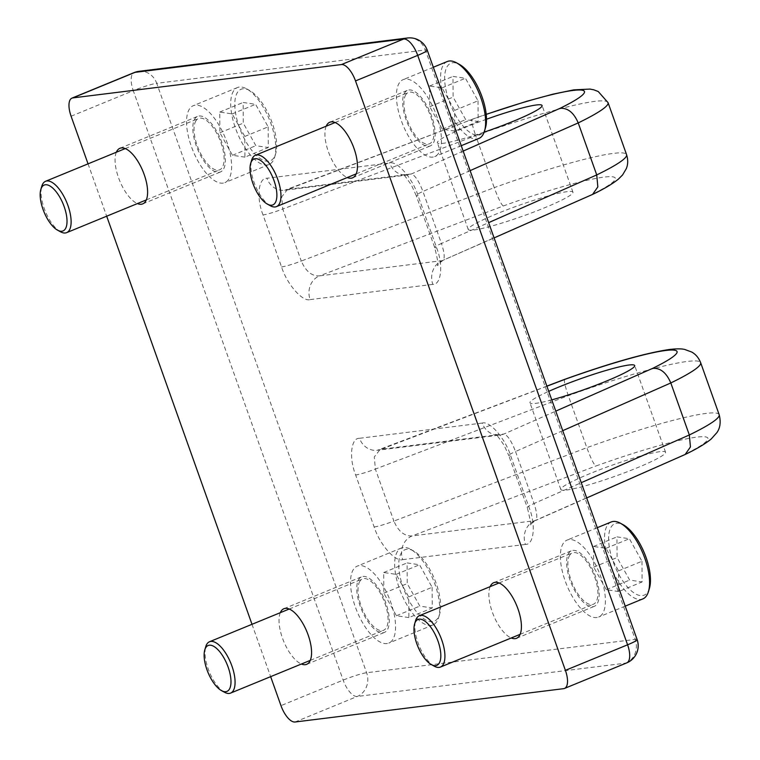 <?xml version="1.0" encoding="UTF-8"?>
<svg xmlns="http://www.w3.org/2000/svg" width="760" height="760" viewBox="0 0 760 760"><rect width="100%" height="100%" fill="white"/><g stroke="black" fill="none" stroke-linecap="round" stroke-linejoin="round"><path stroke-width="0.57" stroke-dasharray="3.8 2.85" d="M564.936 379.354C563.616 379.762 564.737 385.197 568.309 395.675L586.834 447.688C590.758 458.27 593.75 464.388 595.802 466.041A111.007 11.419 160.4 0 1 696.625 437.152A111.007 11.419 160.4 0 1 683.411 455.088L684.893 454.594M572.859 550.401A30.048 12.559 67.7 0 1 595.128 575.377A30.048 12.559 67.7 0 1 594.301 606.356A30.048 12.559 67.7 0 1 592.914 606.717A30.048 12.559 67.7 0 1 570.646 581.742A30.048 12.559 67.7 0 1 571.472 550.762A30.048 12.559 67.7 0 1 572.859 550.401M408.899 89.956A30.048 12.559 67.7 0 1 431.167 114.931A30.048 12.559 67.7 0 1 430.34 145.901A30.048 12.559 67.7 0 1 428.953 146.262A30.048 12.559 67.7 0 1 406.685 121.296A30.048 12.559 67.7 0 1 407.512 90.316A30.048 12.559 67.7 0 1 408.899 89.956M363.014 576.45A30.048 12.559 67.7 0 1 385.282 601.417A30.048 12.559 67.7 0 1 384.455 632.396A30.048 12.559 67.7 0 1 383.059 632.757A30.048 12.559 67.7 0 1 360.8 607.791A30.048 12.559 67.7 0 1 361.627 576.811A30.048 12.559 67.7 0 1 363.014 576.45M199.053 116.004A30.048 12.559 67.7 0 1 221.321 140.97A30.048 12.559 67.7 0 1 220.495 171.95A30.048 12.559 67.7 0 1 219.108 172.311A30.048 12.559 67.7 0 1 196.84 147.345A30.048 12.559 67.7 0 1 197.666 116.365A30.048 12.559 67.7 0 1 199.053 116.004M551.76 399.865A55.575 5.719 160.4 0 1 535.619 403.37A55.575 5.719 160.4 0 1 529.967 402.828A55.575 5.719 160.4 0 1 548.73 391.362M566.485 490.048A55.575 5.719 -19.6 0 0 626.325 472.122A55.575 5.719 -19.6 0 0 665.551 452.228A55.575 5.719 -19.6 0 0 659.899 451.687A55.575 5.719 -19.6 0 0 600.058 469.623A55.575 5.719 -19.6 0 0 560.832 489.516A55.575 5.719 -19.6 0 0 566.485 490.048M486.505 119.234A55.575 5.719 -19.6 0 0 437.37 142.794A55.575 5.719 -19.6 0 0 443.023 143.327A55.575 5.719 -19.6 0 0 484.167 132.136M473.888 230.005A55.575 5.719 -19.6 0 0 533.729 212.078A55.575 5.719 -19.6 0 0 572.954 192.185A55.575 5.719 -19.6 0 0 567.302 191.643A55.575 5.719 -19.6 0 0 507.461 209.579A55.575 5.719 -19.6 0 0 468.236 229.472A55.575 5.719 -19.6 0 0 473.888 230.005M608.057 102.638A129.504 13.319 160.4 0 0 475.712 135.632C472.14 125.153 471.019 119.719 472.34 119.311L287.413 189.563L281.703 196.916L282.767 209.038L475.712 135.632L494.237 187.644L301.292 261.05C305.776 271.339 311.847 276.288 319.504 275.88L503.206 205.998C501.153 204.345 498.161 198.227 494.237 187.644A129.504 13.319 -19.6 0 1 626.572 154.641M88.046 163.856L106.685 216.201M252.006 624.302L270.645 676.647M280.307 612.683A30.048 12.559 -112.3 0 0 283.689 641.297A30.048 12.559 -112.3 0 0 301.387 664.021M116.346 152.237A30.048 12.559 -112.3 0 0 119.728 180.851A30.048 12.559 -112.3 0 0 137.427 203.575M326.192 126.198A30.048 12.559 -112.3 0 0 329.574 154.802A30.048 12.559 -112.3 0 0 347.282 177.536M490.153 586.644A30.048 12.559 -112.3 0 0 493.534 615.248A30.048 12.559 -112.3 0 0 511.233 637.982M562.732 430.673L515.527 451.516C511.461 441.047 507.604 435.214 503.947 434.017A18.496 16.701 -97.1 0 1 500.051 435.034L500.051 435.034A18.496 16.701 -97.1 0 1 482.229 423.063C489.63 420.527 505.276 438.491 510.663 455.743L529.178 507.747C536.009 524.808 533.947 544.977 525.436 544.417A18.496 16.701 82.9 0 1 534.812 520.695L535.448 520.581C531.325 523.526 529.568 525.188 530.176 525.578C531.373 526.281 530.413 520.277 527.297 507.566L527.297 507.566A18.496 1.9 -19.6 0 0 529.178 507.747M482.229 423.063L359.508 438.292A18.496 16.701 82.9 0 0 377.34 450.272A18.496 16.701 82.9 0 0 381.235 449.245L380 449.606L374.3 456.95L375.364 469.081L568.309 395.675A129.504 13.319 160.4 0 1 687.486 361.427A129.504 13.319 160.4 0 1 700.653 362.672M546.867 386.118L377.34 450.272L500.051 435.034L495.529 434.52C495.349 433.095 498.237 436.724 504.203 445.426L508.782 455.563A18.496 1.9 -19.6 0 0 510.663 455.743M683.411 455.088L534.812 520.695C537.681 519.688 537.424 513.969 534.042 503.528L581.248 482.685M719.169 414.684A129.504 13.319 -19.6 0 0 706.002 413.43A129.504 13.319 -19.6 0 0 586.834 447.688L393.889 521.084C398.373 531.383 404.443 536.332 412.101 535.923L595.802 466.041M359.508 438.292C350.93 437.741 348.802 457.909 355.632 474.981L374.158 526.984C379.534 544.226 395.248 562.191 402.724 559.645A18.496 16.701 -97.1 0 1 412.101 535.923L534.812 520.695M470.136 170.63L422.93 191.472C418.865 181.013 415.007 175.18 411.35 173.974L288.638 189.202A18.496 16.701 -97.1 0 1 284.743 190.228L472.34 119.311A111.007 11.419 -19.6 0 1 486.219 114.418M463.173 151.088L411.35 173.974A18.496 16.701 -97.1 0 1 407.455 175L284.743 190.228A18.496 16.701 -97.1 0 1 266.912 178.248L389.633 163.02C397.034 160.483 412.67 178.457 418.066 195.7L436.582 247.703C443.412 264.774 441.351 284.933 432.839 284.373A18.496 16.701 -97.1 0 1 442.215 260.651L494.095 237.909M503.206 205.998A111.007 11.419 160.4 0 1 603.962 177.118A111.007 11.419 160.4 0 1 590.814 195.044L592.297 194.55M281.561 266.94A18.496 1.9 -19.6 0 0 301.292 261.05L282.767 209.038A18.496 1.9 160.4 0 1 263.036 214.938L281.561 266.94C286.938 284.192 302.651 302.147 310.127 299.601A18.496 16.701 -97.1 0 1 319.504 275.88L442.215 260.651C445.084 259.654 444.828 253.925 441.446 243.485L488.651 222.642M436.582 247.703A18.496 1.9 160.4 0 1 434.701 247.523A18.496 1.9 160.4 0 1 441.446 243.485L422.93 191.472A18.496 1.9 -19.6 0 0 416.185 195.519L411.606 185.392C405.64 176.681 402.752 173.052 402.933 174.486L407.455 175A18.496 16.701 -97.1 0 1 389.633 163.02M224.475 692.246A27.75 11.6 67.7 0 1 209.323 671.831A27.75 11.6 67.7 0 1 205.751 646.665M437.902 618.098A38.627 16.14 67.7 0 1 409.383 601.207A38.627 16.14 67.7 0 1 401.46 552.795A38.627 16.14 67.7 0 1 413.516 550.895A38.627 16.14 67.7 0 1 434.615 579.319A38.627 16.14 67.7 0 1 439.584 614.356A38.627 16.14 67.7 0 1 437.902 618.098M397.575 551.313A41.591 17.375 -112.3 0 0 403.474 598.367A41.591 17.375 -112.3 0 0 432.991 624.938A41.591 17.375 -112.3 0 0 436.82 621.623A41.591 17.375 -112.3 0 0 438.615 617.595A41.591 17.375 -112.3 0 0 433.266 579.87A41.591 17.375 -112.3 0 0 410.562 549.271A41.591 17.375 -112.3 0 0 401.394 547.998A41.591 17.375 -112.3 0 0 397.575 551.313M359.945 581.144A27.75 11.6 -112.3 0 0 363.888 612.541A27.75 11.6 -112.3 0 0 383.581 630.268A27.75 11.6 -112.3 0 0 386.127 628.064A27.75 11.6 -112.3 0 0 382.195 596.667A27.75 11.6 -112.3 0 0 362.491 578.93A27.75 11.6 -112.3 0 0 359.945 581.144M392.663 639.758A41.591 17.375 67.7 0 1 388.835 643.074A41.591 17.375 67.7 0 1 359.319 616.503A41.591 17.375 67.7 0 1 353.419 569.449A41.591 17.375 67.7 0 1 357.238 566.133A41.591 17.375 67.7 0 1 386.755 592.705A41.591 17.375 67.7 0 1 392.663 639.758M432.126 587.299L432.259 607.981L419.815 606.128L407.236 583.594L407.103 562.913L419.548 564.765L432.126 587.299L408.747 596.904L408.88 617.586L432.259 607.981M408.88 617.586L396.425 615.733L383.847 593.199L383.714 572.517L396.169 574.361L408.747 596.904M396.169 574.361L419.548 564.765M383.714 572.517L407.103 562.913M383.847 593.199L407.236 583.594M396.425 615.733L419.815 606.128M434.321 666.207A27.75 11.6 67.7 0 1 419.168 645.791A27.75 11.6 67.7 0 1 415.596 620.616M649.429 588.316A38.627 16.14 67.7 0 1 647.757 592.059A38.627 16.14 67.7 0 1 619.229 575.158A38.627 16.14 67.7 0 1 611.306 526.756A38.627 16.14 67.7 0 1 623.361 524.856M611.239 521.958A41.591 17.375 -112.3 0 0 607.42 525.274A41.591 17.375 -112.3 0 0 613.32 572.327A41.591 17.375 -112.3 0 0 642.836 598.899M569.791 555.104A27.75 11.6 -112.3 0 0 573.733 586.501A27.75 11.6 -112.3 0 0 593.427 604.228A27.75 11.6 -112.3 0 0 595.973 602.015A27.75 11.6 -112.3 0 0 592.04 570.617A27.75 11.6 -112.3 0 0 572.346 552.89A27.75 11.6 -112.3 0 0 569.791 555.104M602.509 613.719A41.591 17.375 67.7 0 1 598.681 617.034A41.591 17.375 67.7 0 1 569.164 590.463A41.591 17.375 67.7 0 1 563.264 543.409A41.591 17.375 67.7 0 1 567.083 540.084A41.591 17.375 67.7 0 1 596.6 566.665A41.591 17.375 67.7 0 1 602.509 613.719M641.972 561.26L642.105 581.942L629.66 580.089L617.082 557.555L616.949 536.873L629.394 538.716L641.972 561.26L618.592 570.855L618.725 591.546L642.105 581.942M618.725 591.546L606.281 589.693L593.693 567.159L593.569 546.468L606.014 548.321L618.592 570.855M606.014 548.321L629.394 538.716M593.569 546.468L616.949 536.873M593.693 567.159L617.082 557.555M606.281 589.693L629.66 580.089M60.515 231.8A27.75 11.6 67.7 0 1 45.362 211.384A27.75 11.6 67.7 0 1 41.791 186.209M273.952 157.652A38.627 16.14 67.7 0 1 245.423 140.761A38.627 16.14 67.7 0 1 237.5 92.349A38.627 16.14 67.7 0 1 249.565 90.449A38.627 16.14 67.7 0 1 270.655 118.864A38.627 16.14 67.7 0 1 275.623 153.909A38.627 16.14 67.7 0 1 273.952 157.652M233.614 90.868A41.591 17.375 -112.3 0 0 239.523 137.921A41.591 17.375 -112.3 0 0 269.03 164.493A41.591 17.375 -112.3 0 0 272.859 161.177A41.591 17.375 -112.3 0 0 274.654 157.149A41.591 17.375 -112.3 0 0 269.315 119.424A41.591 17.375 -112.3 0 0 246.601 88.825A41.591 17.375 -112.3 0 0 237.434 87.552A41.591 17.375 -112.3 0 0 233.614 90.868M195.985 120.697A27.75 11.6 -112.3 0 0 199.927 152.095A27.75 11.6 -112.3 0 0 219.621 169.822A27.75 11.6 -112.3 0 0 222.177 167.608A27.75 11.6 -112.3 0 0 218.234 136.211A27.75 11.6 -112.3 0 0 198.541 118.484A27.75 11.6 -112.3 0 0 195.985 120.697M228.703 179.312A41.591 17.375 67.7 0 1 224.874 182.628A41.591 17.375 67.7 0 1 195.368 156.056A41.591 17.375 67.7 0 1 189.458 109.003A41.591 17.375 67.7 0 1 193.277 105.688A41.591 17.375 67.7 0 1 222.794 132.259A41.591 17.375 67.7 0 1 228.703 179.312M268.166 126.853L268.299 147.535L255.854 145.682L243.276 123.148L243.143 102.467L255.588 104.31L268.166 126.853L244.786 136.448L244.919 157.139L268.299 147.535M244.919 157.139L232.475 155.287L219.896 132.753L219.763 112.072L232.208 113.914L244.786 136.448M232.208 113.914L255.588 104.31M219.763 112.072L243.143 102.467M219.896 132.753L243.276 123.148M232.475 155.287L255.854 145.682M270.36 205.761A27.75 11.6 67.7 0 1 255.208 185.345A27.75 11.6 67.7 0 1 251.636 160.17M485.469 127.87A38.627 16.14 67.7 0 1 483.797 131.613A38.627 16.14 67.7 0 1 455.269 114.712A38.627 16.14 67.7 0 1 447.345 66.31A38.627 16.14 67.7 0 1 459.41 64.41M447.288 61.512A41.591 17.375 -112.3 0 0 443.46 64.828A41.591 17.375 -112.3 0 0 449.369 111.881A41.591 17.375 -112.3 0 0 478.885 138.453M405.83 94.658A27.75 11.6 -112.3 0 0 409.773 126.055A27.75 11.6 -112.3 0 0 429.466 143.782A27.75 11.6 -112.3 0 0 432.022 141.569A27.75 11.6 -112.3 0 0 428.079 110.171A27.75 11.6 -112.3 0 0 408.386 92.444A27.75 11.6 -112.3 0 0 405.83 94.658M438.548 153.263A41.591 17.375 67.7 0 1 434.729 156.589A41.591 17.375 67.7 0 1 405.213 130.007A41.591 17.375 67.7 0 1 399.304 82.954A41.591 17.375 67.7 0 1 403.132 79.638A41.591 17.375 67.7 0 1 432.639 106.21A41.591 17.375 67.7 0 1 438.548 153.263M478.021 100.804L478.144 121.495L465.699 119.643L453.122 97.109L452.988 76.418L465.433 78.27L478.021 100.804L454.632 110.409L454.765 131.1L478.144 121.495M454.765 131.1L442.32 129.248L429.742 106.713L429.609 86.022L442.054 87.875L454.632 110.409M442.054 87.875L465.433 78.27M429.609 86.022L452.988 76.418M429.742 106.713L453.122 97.109M442.32 129.248L465.699 119.643M310.127 299.601L432.839 284.373M263.036 214.938C256.205 197.875 258.334 177.697 266.912 178.248M295.041 722L357.238 696.464A18.496 16.701 82.9 0 0 366.615 672.742L156.721 83.315L425.353 49.979L635.236 639.407L366.615 672.742A18.496 1.9 160.4 0 0 343.159 680.105L280.972 705.641M402.724 559.645L525.436 544.417M515.527 451.516L534.042 503.528A18.496 1.9 -19.6 0 0 527.297 507.566L508.782 455.563A18.496 1.9 -19.6 0 1 515.527 451.516M374.158 526.984A18.496 1.9 -19.6 0 0 393.889 521.084L375.364 469.081A18.496 1.9 -19.6 0 1 355.632 474.981M71.088 116.213L133.275 90.677L343.159 680.105A18.496 7.733 67.7 0 0 357.238 696.464L625.86 663.119L563.673 688.664M590.814 195.044L442.215 260.651M546.906 386.213L381.235 449.245L503.947 434.017L555.769 411.131M138.899 71.335A18.496 16.701 82.9 0 1 156.721 83.315A18.496 1.9 160.4 0 0 133.275 90.677A18.496 7.733 67.7 0 1 134.149 72.58M427.234 50.15A18.496 1.9 160.4 0 0 425.353 49.979A18.496 16.701 82.9 0 0 407.531 38M626.715 662.9A18.496 7.733 -112.3 0 1 625.86 663.119A18.496 16.701 82.9 0 0 635.236 639.407A18.496 1.9 160.4 0 1 637.117 639.578M442.852 260.537C438.672 263.558 436.914 265.221 437.579 265.534C438.729 266.028 437.769 260.024 434.701 247.523L416.185 195.519A18.496 1.9 -19.6 0 0 418.066 195.7M516.562 638.276L594.301 606.356M352.602 177.831L430.34 145.901M306.707 664.316L384.455 632.396M142.757 203.87L220.495 171.95M665.551 452.228L634.686 365.55M572.954 192.185L542.089 105.507M468.236 229.472L437.37 142.794M560.832 489.516L529.967 402.828M119.928 148.285L197.666 116.365M283.888 608.731L361.627 576.811M329.773 122.246L407.512 90.316M493.734 582.692L571.472 550.762M586.692 497.952L535.448 520.581M472.083 119.301L486.21 114.323M310.289 660.373L383.581 630.268M432.991 624.938L388.835 643.074M401.394 547.998L357.238 566.133M289.209 609.026L362.491 578.93M413.516 550.895L410.562 549.271M439.584 614.356L438.615 617.595M520.135 634.325L593.427 604.228M625.214 606.138L598.681 617.034M597.274 527.687L567.083 540.084M499.054 582.986L572.346 552.89M146.328 199.918L219.621 169.822M269.03 164.493L224.874 182.628M237.434 87.552L193.277 105.688M125.248 148.58L198.541 118.484M249.565 90.449L246.601 88.825M275.623 153.909L274.654 157.149M356.183 173.879L429.466 143.782M461.253 145.692L434.729 156.589M433.323 67.241L403.132 79.638M335.094 122.541L408.386 92.444"/><path stroke-width="1.14" d="M586.692 497.952L685.178 454.461L690.441 446.937L689.329 434.967A129.504 13.319 -19.6 0 0 719.169 414.684C722.181 426.388 717.25 431.86 716.936 432.573L711.142 439.052C705.156 443.925 696.502 449.055 685.178 454.461M562.732 430.673L670.814 382.954C666.349 372.571 660.26 367.726 652.545 368.41A111.007 11.419 -19.6 0 0 665.76 350.474A111.007 11.419 -19.6 0 0 564.936 379.354L564.68 379.344C610.299 363.042 645.288 353.077 669.655 349.448C676.581 348.659 681.606 348.669 684.741 349.467L691.628 351.994C695.685 354.217 698.697 357.779 700.653 362.672A129.504 13.319 160.4 0 1 670.814 382.954L689.329 434.967L581.248 482.685M511.233 637.982A30.048 12.559 -112.3 0 0 515.166 638.637A30.048 12.559 -112.3 0 0 516.562 638.276A30.048 12.559 -112.3 0 0 517.389 607.297A30.048 12.559 -112.3 0 0 495.121 582.331A30.048 12.559 -112.3 0 0 493.734 582.692A30.048 12.559 -112.3 0 0 490.153 586.644M347.282 177.536A30.048 12.559 -112.3 0 0 351.215 178.191A30.048 12.559 -112.3 0 0 352.602 177.831A30.048 12.559 -112.3 0 0 353.428 146.851A30.048 12.559 -112.3 0 0 331.16 121.885A30.048 12.559 -112.3 0 0 329.773 122.246A30.048 12.559 -112.3 0 0 326.192 126.198M301.387 664.021A30.048 12.559 -112.3 0 0 305.32 664.677A30.048 12.559 -112.3 0 0 306.707 664.316A30.048 12.559 -112.3 0 0 307.543 633.336A30.048 12.559 -112.3 0 0 285.276 608.37A30.048 12.559 -112.3 0 0 283.888 608.731A30.048 12.559 -112.3 0 0 280.307 612.683M137.427 203.575A30.048 12.559 -112.3 0 0 141.369 204.231A30.048 12.559 -112.3 0 0 142.757 203.87A30.048 12.559 -112.3 0 0 143.583 172.891A30.048 12.559 -112.3 0 0 121.315 147.924A30.048 12.559 -112.3 0 0 119.928 148.285A30.048 12.559 -112.3 0 0 116.346 152.237M548.73 391.362A55.575 5.719 160.4 0 1 629.033 365.009A55.575 5.719 160.4 0 1 634.686 365.55A55.575 5.719 160.4 0 1 607.088 380.817A55.575 5.719 160.4 0 1 551.76 399.865M484.167 132.136A55.575 5.719 -19.6 0 0 542.089 105.507A55.575 5.719 -19.6 0 0 536.436 104.965A55.575 5.719 -19.6 0 0 486.505 119.234M486.21 114.323L526.547 101.346L552.89 94.173L573.753 89.87L589.997 89.081L593.845 89.832L598.225 91.523L608.057 102.638A129.504 13.319 160.4 0 1 578.217 122.911L596.733 174.923A129.504 13.319 -19.6 0 0 626.572 154.641C628.149 159.676 628.073 164.331 626.325 168.625L622.592 174.933L618.535 179.008C612.56 183.882 603.906 189.022 592.582 194.417L597.844 186.893L596.733 174.923L488.651 222.642M270.645 676.647L280.972 705.641A18.496 7.733 -112.3 0 0 295.041 722L563.673 688.664A18.496 7.733 -112.3 0 0 564.528 688.436A18.496 7.733 -112.3 0 0 565.402 670.348L355.519 80.921A18.496 7.733 -112.3 0 0 341.44 64.562L72.808 97.897A18.496 7.733 -112.3 0 0 71.953 98.126A18.496 7.733 -112.3 0 0 71.088 116.213L88.046 163.856M106.685 216.201L252.006 624.302M470.136 170.63L578.217 122.911C573.753 112.537 567.663 107.682 559.949 108.366A111.007 11.419 -19.6 0 0 576.042 90.127A111.007 11.419 -19.6 0 0 486.219 114.418M494.095 237.909L592.582 194.417M205.865 647.491A24.795 10.355 -112.3 0 0 204.791 649.895A24.795 10.355 -112.3 0 0 207.974 672.381A24.795 10.355 -112.3 0 0 221.511 690.621A24.795 10.355 -112.3 0 0 229.254 689.406A24.795 10.355 -112.3 0 0 224.171 658.341A24.795 10.355 -112.3 0 0 205.865 647.491M204.791 649.895L205.751 646.665A27.75 11.6 67.7 0 1 206.957 643.967A27.75 11.6 67.7 0 1 209.504 641.753A27.75 11.6 67.7 0 1 229.197 659.49A27.75 11.6 67.7 0 1 233.139 690.887A27.75 11.6 67.7 0 1 230.584 693.101A27.75 11.6 67.7 0 1 224.475 692.246L221.511 690.621M415.71 621.452A24.795 10.355 -112.3 0 0 414.637 623.856A24.795 10.355 -112.3 0 0 417.82 646.342A24.795 10.355 -112.3 0 0 431.357 664.582A24.795 10.355 -112.3 0 0 439.099 663.366A24.795 10.355 -112.3 0 0 434.017 632.292A24.795 10.355 -112.3 0 0 415.71 621.452M414.637 623.856L415.596 620.616A27.75 11.6 67.7 0 1 416.803 617.928A27.75 11.6 67.7 0 1 419.349 615.714A27.75 11.6 67.7 0 1 439.042 633.45A27.75 11.6 67.7 0 1 442.985 664.848A27.75 11.6 67.7 0 1 440.439 667.061A27.75 11.6 67.7 0 1 434.321 666.207L431.357 664.582M625.214 606.138L642.836 598.899A41.591 17.375 -112.3 0 0 646.665 595.583A41.591 17.375 -112.3 0 0 648.461 591.556A41.591 17.375 -112.3 0 0 643.112 553.822A41.591 17.375 -112.3 0 0 620.407 523.231A41.591 17.375 -112.3 0 0 611.239 521.958L597.274 527.687M620.407 523.231L623.361 524.856A38.627 16.14 67.7 0 1 644.461 553.27A38.627 16.14 67.7 0 1 649.429 588.316L648.461 591.556M41.904 187.045A24.795 10.355 -112.3 0 0 40.831 189.449A24.795 10.355 -112.3 0 0 44.013 211.935A24.795 10.355 -112.3 0 0 57.551 230.175A24.795 10.355 -112.3 0 0 65.293 228.959A24.795 10.355 -112.3 0 0 60.211 197.894A24.795 10.355 -112.3 0 0 41.904 187.045M40.831 189.449L41.791 186.209A27.75 11.6 67.7 0 1 42.997 183.521A27.75 11.6 67.7 0 1 45.543 181.307A27.75 11.6 67.7 0 1 65.246 199.044A27.75 11.6 67.7 0 1 69.179 230.441A27.75 11.6 67.7 0 1 66.633 232.655A27.75 11.6 67.7 0 1 60.515 231.8L57.551 230.175M251.75 161.006A24.795 10.355 -112.3 0 0 250.677 163.409A24.795 10.355 -112.3 0 0 253.869 185.896A24.795 10.355 -112.3 0 0 267.406 204.136A24.795 10.355 -112.3 0 0 275.148 202.92A24.795 10.355 -112.3 0 0 270.056 171.845A24.795 10.355 -112.3 0 0 251.75 161.006M250.677 163.409L251.636 160.17A27.75 11.6 67.7 0 1 252.842 157.482A27.75 11.6 67.7 0 1 255.398 155.268A27.75 11.6 67.7 0 1 275.091 172.995A27.75 11.6 67.7 0 1 279.024 204.392A27.75 11.6 67.7 0 1 276.478 206.606A27.75 11.6 67.7 0 1 270.36 205.761L267.406 204.136M461.253 145.692L478.885 138.453A41.591 17.375 -112.3 0 0 482.704 135.137A41.591 17.375 -112.3 0 0 484.509 131.1A41.591 17.375 -112.3 0 0 479.161 93.376A41.591 17.375 -112.3 0 0 456.447 62.785A41.591 17.375 -112.3 0 0 447.288 61.512L433.323 67.241M456.447 62.785L459.41 64.41A38.627 16.14 67.7 0 1 480.5 92.824A38.627 16.14 67.7 0 1 485.469 127.87L484.509 131.1M565.402 670.348L627.589 644.803L417.705 55.375L355.519 80.921M341.44 64.562L403.636 39.026L135.005 72.361L72.808 97.897M463.173 151.088L559.949 108.366M555.769 411.131L652.545 368.41M564.936 379.354L546.906 386.213M134.149 72.58A18.496 7.733 67.7 0 1 135.005 72.361A18.496 16.701 82.9 0 1 138.899 71.335A18.496 18.496 0 0 0 134.149 72.58L71.953 98.126M403.636 39.026A18.496 7.733 67.7 0 1 417.705 55.375A18.496 1.9 160.4 0 0 427.234 50.15A18.496 18.496 0 0 0 407.531 38A18.496 16.701 82.9 0 0 403.636 39.026M637.117 639.578A18.496 1.9 160.4 0 1 627.589 644.803A18.496 7.733 -112.3 0 1 626.715 662.9A18.496 18.496 0 0 0 637.117 639.578L427.234 50.15M608.057 102.638L626.572 154.641M700.653 362.672L719.169 414.684M138.899 71.335L407.531 38M564.528 688.436L626.715 662.9M546.867 386.118L564.68 379.344M230.584 693.101L310.289 660.373M209.504 641.753L289.209 609.026M440.439 667.061L520.135 634.325M419.349 615.714L499.054 582.986M66.633 232.655L146.328 199.918M45.543 181.307L125.248 148.58M276.478 206.606L356.183 173.879M255.398 155.268L335.094 122.541"/></g></svg>
